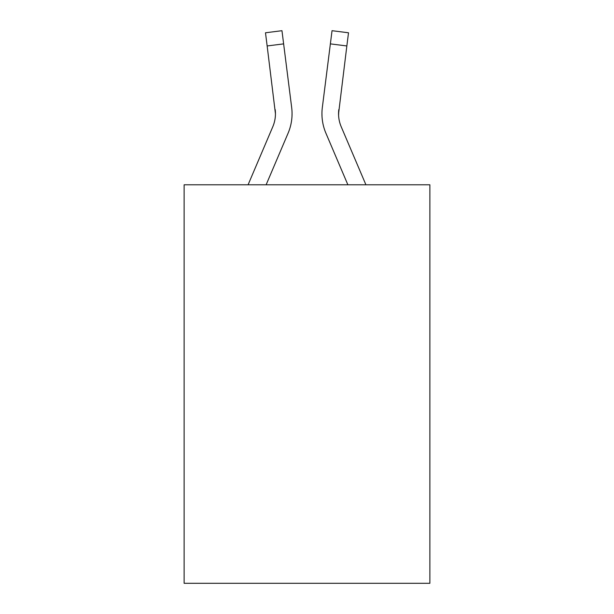 <?xml version="1.0" encoding="UTF-8"?>
<svg xmlns="http://www.w3.org/2000/svg" width="614" height="614" viewBox="0 0 614 614"><rect width="100%" height="100%" fill="white"/><g stroke="black" fill="none" stroke-linecap="round" stroke-linejoin="round"><path stroke-width="0.92" d="M429.877 184.791L429.877 583.3L184.123 583.3L184.123 184.791L429.877 184.791M266.123 184.791L288.073 133.238A49.811 49.811 -36.7 0 0 291.665 107.481L283.63 43.878L267.151 45.958L265.486 32.78L281.964 30.7L283.63 43.878M248.079 184.791L272.8 126.73A33.21 33.21 -27.9 0 0 275.448 113.782L267.151 45.958M291.412 105.485L291.665 107.481M365.921 184.791L341.2 126.73A33.21 33.21 27.9 0 1 338.552 113.782L346.849 45.958L330.37 43.878L332.036 30.7L348.514 32.78L346.849 45.958M347.877 184.791L325.927 133.238A49.811 49.811 36.7 0 1 322.335 107.481L330.37 43.878M338.59 115.348L338.813 109.561A33.21 33.21 36.7 0 0 341.2 126.73A33.21 33.21 36.7 0 1 338.552 113.782A33.21 33.21 36.7 0 0 341.2 126.73A33.21 33.21 36.7 0 1 338.552 113.782A33.21 33.21 36.7 0 0 341.2 126.73A33.21 33.21 36.7 0 1 338.552 113.782A33.21 33.21 36.7 0 0 341.2 126.73A33.21 33.21 36.7 0 1 338.552 113.782A33.21 33.21 36.7 0 0 341.2 126.73A33.21 33.21 36.7 0 1 338.552 113.782A33.21 33.21 36.7 0 0 341.2 126.73A33.21 33.21 36.7 0 1 338.552 113.782M272.8 126.73A33.21 33.21 -36.7 0 0 275.448 113.782A33.21 33.21 -36.7 0 1 272.8 126.73A33.21 33.21 -36.7 0 0 275.448 113.782A33.21 33.21 -36.7 0 1 272.8 126.73A33.21 33.21 -36.7 0 0 275.448 113.782A33.21 33.21 -36.7 0 1 272.8 126.73A33.21 33.21 -36.7 0 0 275.448 113.782A33.21 33.21 -36.7 0 1 272.8 126.73A33.21 33.21 -36.7 0 0 275.448 113.782A33.21 33.21 -36.7 0 1 272.8 126.73A33.21 33.21 -36.7 0 0 275.448 113.782L275.187 109.561A33.21 33.21 -36.7 0 1 272.8 126.73M292.057 113.697L291.995 116.153L292.057 113.697M322.005 116.153L321.943 113.697M322.335 107.481L322.588 105.485M265.486 32.78L281.964 30.7M332.036 30.7L348.514 32.78"/></g></svg>
